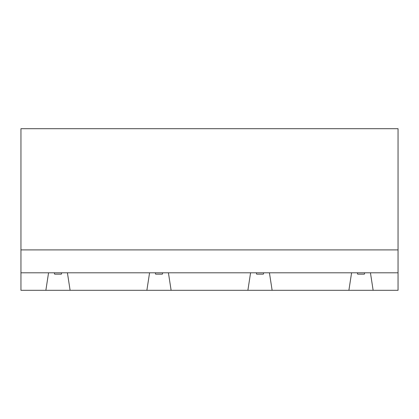 <?xml version="1.0" encoding="UTF-8"?>
<svg xmlns="http://www.w3.org/2000/svg" width="419" height="419" viewBox="0 0 419 419"><rect width="100%" height="100%" fill="white"/><g stroke="black" fill="none" stroke-linecap="round" stroke-linejoin="round"><path stroke-width="0.63" d="M20.95 249.902L20.95 128.691L398.05 128.691L398.05 272.8L370.443 272.8L373.135 290.309L20.95 290.309L20.95 249.902L398.05 249.902M398.05 272.8L398.05 290.309L373.135 290.309M348.891 290.309L351.588 272.8L370.443 272.8M45.865 290.309L48.557 272.8L20.95 272.8M70.109 290.309L67.412 272.8L351.588 272.8M146.875 290.309L149.567 272.8M247.886 290.309L250.578 272.8M171.114 290.309L168.422 272.8M272.125 290.309L269.433 272.8M48.557 272.8L67.412 272.8M263.708 272.8L263.373 274.146L256.638 274.146L256.302 272.8M61.693 272.8L61.352 274.146L54.622 274.146L54.281 272.8M162.698 272.8L162.363 274.146L155.627 274.146L155.292 272.8M364.719 272.8L364.378 274.146L357.648 274.146L357.307 272.8"/></g></svg>
